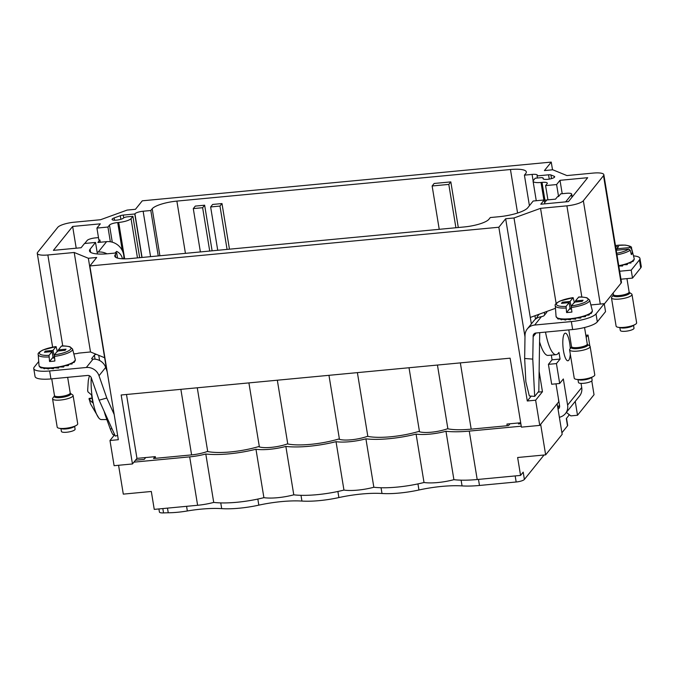 <?xml version="1.0" encoding="UTF-8"?>
<svg xmlns="http://www.w3.org/2000/svg" width="675" height="675" viewBox="0 0 675 675"><rect width="100%" height="100%" fill="white"/><g stroke="black" fill="none" stroke-linecap="round" stroke-linejoin="round"><path stroke-width="1.01" d="M507.212 425.739L506.942 424.06L520.695 422.761M437.442 365.048L447.888 428.819M409.016 367.74L419.504 431.772M357.387 372.625L367.833 436.396M328.961 375.317L339.449 439.349M277.324 380.211L287.769 443.973M248.906 382.902L259.386 446.934M197.269 387.788L207.714 451.558M539.123 371.385L542.455 391.719L535.629 400.199L527.293 400.992L498.842 227.239L89.868 265.958L118.319 439.712L109.983 440.497L114.109 465.699L132.46 463.961L136.957 458.376L126.495 394.487M136.957 458.376L155.301 456.638L155.579 458.317M106.718 370.423L88.349 258.263L74.208 252.484L47.858 254.981A13.871 3.426 -9.3 0 1 37.268 253.361A13.871 3.426 -9.3 0 1 37.614 252.382L57.772 227.332A13.871 3.426 -9.3 0 1 74.216 222.21L100.567 219.721L127.119 210.085L135.456 209.292L142.282 200.812L551.247 162.093L552.513 169.813M589.84 346.047L588.043 335.062L585.833 335.264M534.971 315.748L535.52 319.098M531.352 323.916L530.288 317.444L555.474 308.306M558.039 409.109A3.468 3.24 38.8 0 0 559.6 405.844L558.368 398.284L558.748 401.794L539.755 425.402L535.629 400.199M558.368 398.284L555.998 383.839M559.389 417.378L560.984 416.77A11.787 11.011 -141.2 0 0 565.456 413.547A11.787 11.011 -141.2 0 0 567.608 405.084L563.33 378.962L559.685 383.484L551.678 384.244L548.421 364.348L552.066 359.817L551.298 355.118M539.578 341.828A34.678 8.927 84.6 0 0 548.117 355.421L556.124 354.662A34.678 8.927 -95.4 0 1 545.51 332.1M588.043 335.062L586.178 337.373M132.46 463.961L121.162 394.993L510.114 358.172L521.412 427.14L539.755 425.402M88.349 258.263L96.694 257.479L89.868 265.958M524.99 336.791L505.659 218.759L498.842 227.239M505.659 218.759L514.004 217.974L540.548 208.339L556.141 303.531M581.842 297.059L566.907 205.841L540.548 208.339M566.907 205.841A13.871 3.426 -9.3 0 0 583.352 200.72L603.509 175.669A13.871 3.426 -9.3 0 0 603.847 174.69A13.871 3.426 -9.3 0 0 593.266 173.078L566.907 175.568L552.766 169.788L544.421 170.581L551.247 162.093M543.232 178.943L543.13 178.31A5.898 1.46 -9.3 0 0 543.046 178.647A5.898 1.46 -9.3 0 0 549.096 179.137A5.898 1.46 -9.3 0 0 554.681 176.74A5.898 1.46 -9.3 0 0 554.167 176.276L550.91 174.943A3.468 0.861 -9.3 0 0 548.564 174.817L537.055 175.905L537.401 178.006M543.13 178.31A3.468 0.861 -9.3 0 0 543.181 178.116A3.468 0.861 -9.3 0 0 540.54 177.711L535.199 178.217L533.334 180.529A10.403 2.573 -9.3 0 0 533.081 181.263A10.403 2.573 -9.3 0 0 541.021 182.469L542.017 182.377A6.936 1.713 -9.3 0 1 547.315 183.187A6.936 1.713 -9.3 0 1 547.138 183.676L545.586 185.6L556.597 184.562L560.005 180.318L587.697 177.694L568.468 201.597L540.785 204.221L544.193 199.977L533.183 201.023L527.757 207.765A24.275 5.999 -9.3 0 1 498.977 216.726L490.303 217.544L488.911 219.274A20.807 5.138 -9.3 0 1 464.248 226.952L130.663 258.533A20.807 5.138 -9.3 0 1 114.784 256.112A20.807 5.138 -9.3 0 1 115.298 254.644L116.699 252.914L108.025 253.733A24.275 5.999 -9.3 0 1 89.497 250.906A24.275 5.999 -9.3 0 1 90.104 249.193L95.529 242.452L84.518 243.489L81.11 247.733L53.418 250.358L72.647 226.454L100.339 223.838L96.922 228.074L107.933 227.036L109.485 225.104A6.936 1.713 -9.3 0 1 117.703 222.547L118.707 222.455A10.403 2.573 -9.3 0 0 131.043 218.616L132.899 216.304L127.558 216.81A3.468 0.861 -9.3 0 0 123.491 218.042A5.898 1.46 -9.3 0 1 117.205 220.067A5.898 1.46 -9.3 0 1 112.075 219.451A5.898 1.46 -9.3 0 1 114.176 217.924L120.302 215.705L120.884 219.299M123.711 217.856L123.255 215.08A3.468 0.861 -9.3 0 0 120.302 215.705M123.255 215.08L134.764 213.992L141.885 257.47M185.431 253.353L176.875 201.099A20.807 5.138 -9.3 0 0 152.204 208.778L150.812 210.507L143.134 211.233A6.936 1.713 -9.3 0 0 134.916 213.798L134.764 213.992M176.875 201.099L510.452 169.518L517.573 213.03M537.055 175.905L537.216 175.711A6.936 1.713 -9.3 0 0 537.384 175.222A6.936 1.713 -9.3 0 0 532.094 174.412L524.416 175.146L525.817 173.407A20.807 5.138 -9.3 0 0 526.331 171.939A20.807 5.138 -9.3 0 0 510.452 169.518M542.455 391.719L538.11 392.133M530.288 317.444L514.004 217.974M531.217 396.115L527.293 400.992M539.713 332.648L538.819 391.247L534.684 396.394L529.327 395.963L525.85 381.746L524.661 358.476L525.015 335.399A11.787 11.011 38.8 0 1 527.318 328.927A11.787 11.011 38.8 0 1 534.659 325.046L571.345 321.57A20.807 5.138 -9.3 0 0 596.017 313.892L604.235 303.683L605.534 311.639L597.316 321.857L596.017 313.892M114.666 434.683L109.983 440.497M104.642 357.742L90.501 351.962L78.638 353.126M74.208 252.484L90.501 351.962M604.285 304.003L621.101 283.103A13.871 3.426 170.7 0 0 621.439 282.125L603.847 174.69M545.586 185.6L547.923 199.859M544.269 200.441A15.255 14.251 38.8 0 1 546.817 199.969L555.542 199.142L557.558 196.636L558.562 196.543L556.597 184.562M562.199 193.7L560.005 180.318M572.164 196.999L571.691 194.113A6.936 1.713 170.7 0 0 566.401 193.303L560.731 193.843L558.562 196.543M544.193 199.977L544.826 203.833M116.699 252.914L117.543 258.095M95.529 242.452L97.411 253.96M76.207 248.198L72.647 226.454M96.922 228.074L98.888 240.055L99.883 239.962L100.263 242.241M107.933 227.036L110.346 241.76M132.899 216.304L139.674 257.681M150.812 210.507L158.245 255.926M450.824 181.896L448.807 184.402L432.135 185.979L434.143 183.473L450.824 181.896L458.3 227.517M204.643 205.2L202.627 207.706L193.286 208.592L195.303 206.086L204.643 205.2L212.11 250.822M221.991 203.563L219.974 206.069L210.634 206.955L212.65 204.449L221.991 203.563L229.458 249.176M524.416 175.146L529.419 205.698M432.135 185.979L439.231 229.323M219.974 206.069L227.07 249.404M210.634 206.955L217.73 250.29M202.627 207.706L209.722 251.049M193.286 208.592L200.382 251.935M448.807 184.402L455.903 227.745M118.572 465.278L123.297 494.125L151.318 491.476L154.246 509.38L197.615 505.28A25.658 6.337 -9.3 0 0 213.722 502.411L205.799 453.997A46.465 11.475 -9.3 0 0 255.968 449.246A25.658 6.337 -9.3 0 0 285.854 446.42A46.465 11.475 -9.3 0 0 336.032 441.669A25.658 6.337 -9.3 0 0 365.918 438.834A46.465 11.475 -9.3 0 0 416.087 434.084A25.658 6.337 -9.3 0 0 445.972 431.257A46.465 11.475 -9.3 0 0 469.268 431.106L521.252 426.187M197.615 505.28L189.683 456.865A25.658 6.337 -9.3 0 0 205.799 453.997M213.722 502.411A46.465 11.475 -9.3 0 0 263.9 497.661L255.968 449.246M263.9 497.661A25.658 6.337 -9.3 0 0 293.785 494.826L285.854 446.42M293.785 494.826A46.465 11.475 -9.3 0 0 343.955 490.075L336.032 441.669M343.955 490.075A25.658 6.337 -9.3 0 0 373.84 487.249L365.918 438.834M373.84 487.249A46.465 11.475 -9.3 0 0 424.018 482.498L416.087 434.084M424.018 482.498A25.658 6.337 -9.3 0 0 453.904 479.672L445.972 431.257M453.904 479.672A46.465 11.475 -9.3 0 0 477.2 479.52L520.56 475.419L523.201 472.137L524.391 479.436A6.936 1.713 170.7 0 1 516.173 481.992L515.177 475.926M155.022 456.663L153.537 458.502L191.236 454.933A18.723 4.624 -9.3 0 0 207.352 451.482A39.53 9.762 -9.3 0 0 258.542 446.631A18.723 4.624 -9.3 0 0 287.407 443.905A39.53 9.762 -9.3 0 0 338.597 439.054A18.723 4.624 -9.3 0 0 367.47 436.32A39.53 9.762 -9.3 0 0 418.66 431.477A18.723 4.624 -9.3 0 0 447.525 428.743A39.53 9.762 -9.3 0 0 470.821 429.182L508.52 425.613L509.996 423.773M186.578 506.318L187.338 510.967A34.678 8.564 170.7 0 1 168.252 512.781A48.541 11.99 170.7 0 0 163.536 512.907A6.936 1.713 -9.3 0 1 159.41 512.013L158.912 508.942M187.338 510.967A48.541 11.99 170.7 0 1 221.695 508.638A41.614 10.277 170.7 0 0 258.829 505.145A48.541 11.99 170.7 0 1 301.936 501.069A41.614 10.277 170.7 0 0 338.884 497.568A48.541 11.99 170.7 0 1 381.991 493.493A41.614 10.277 170.7 0 0 418.947 489.991A48.541 11.99 170.7 0 1 462.054 485.907A41.614 10.277 170.7 0 0 479.478 485.468L516.173 481.992M591.773 380.936L594.025 394.723L577.513 415.252L570.847 415.884L566.367 412.417M135.472 460.215L144.197 459.388L145.682 457.549M520.855 423.731L518.476 423.959L519.337 422.887M189.683 456.865L133.92 462.147M557.111 403.827L540.599 424.356M577.513 415.252L575.243 401.38M540.658 424.347L545.653 454.857L562.165 434.329L557.17 403.827M557.744 407.346L559.491 405.177M545.653 454.857L517.632 457.507L520.56 475.419M566.511 418.298L567.675 425.368A6.936 1.713 -9.3 0 1 567.498 425.858L566.308 418.559L568.941 415.285L568.78 414.281M567.498 425.858L561.912 432.793M544.042 455.009L524.391 479.436M620.966 279.197L632.517 278.1L631.209 270.143L639.428 259.934A20.807 5.138 -9.3 0 0 639.951 258.466A20.807 5.138 -9.3 0 0 633.504 255.876M632.517 278.1L640.735 267.891A20.807 5.138 -9.3 0 0 641.25 266.423L639.951 258.466M581.032 383.375L581.715 387.551A11.787 11.011 38.8 0 1 579.563 396.014L565.456 413.547M559.685 383.484L556.428 363.589L548.421 364.348M556.428 363.589L560.073 359.066L552.066 359.817M560.073 359.066L558.984 352.434L558.284 353.295A34.678 8.927 -95.4 0 1 556.124 354.662M565.684 201.859L571.523 194.602L571.961 197.26M571.691 194.113A6.936 1.713 170.7 0 1 571.523 194.602M597.316 321.857A20.807 5.138 -9.3 0 1 572.653 329.535L535.958 333.003A3.468 3.24 38.8 0 0 533.166 336.639L532.769 359.125L524.661 358.476M534.684 396.394L532.769 359.125M533.166 336.639L536.093 332.994M570.291 354.054A13.871 3.569 -95.4 0 1 567.894 360.788A13.871 3.569 -95.4 0 1 563.482 350.831A13.871 3.569 -95.4 0 1 565.279 333.172A13.871 3.569 -95.4 0 1 569.683 343.119A13.871 3.569 -95.4 0 1 570.282 348.604M546.126 311.698A3.468 0.861 170.7 0 1 546.817 312.086A3.468 0.861 170.7 0 1 546.733 312.331L544.101 315.605A3.468 0.861 170.7 0 1 541.384 316.676L540 316.963A11.787 11.011 -141.2 0 0 533.984 320.642L527.318 328.927M539.426 314.128A11.787 11.011 -141.2 0 0 538.169 315.436A11.787 11.011 -141.2 0 0 536.507 318.389M619.658 271.24L631.209 270.143M590.87 304.948L604.235 303.683M631.665 261.638L633.057 261.503L633.774 259.909L633.049 260.162L633.774 259.909M562.334 319.494L561.617 319.756L557.558 318.035L558.917 319.03L558.132 318.988L556.065 316.474A18.368 4.539 170.7 0 0 567.894 318.887A18.368 4.539 170.7 0 0 587.748 314.584A18.368 4.539 170.7 0 0 592.312 310.534L589.621 300.088A17.398 4.295 170.7 0 1 585.292 303.927A17.398 4.295 170.7 0 1 571.295 307.513L571.928 312.061A17.803 4.396 170.7 0 1 566.587 312.559L570.054 308.256L570.721 308.188L570.864 309.032M566.612 319.435L565.321 320.068M589.84 313.656L591.216 313.521L591.924 311.926L591.182 312.179L591.924 311.926M571.16 318.878L570.35 319.84M104.186 411.379A37.462 9.644 84.6 0 0 105.663 416.264L110.253 428.929L111.999 428.76M113.324 434.86L114.615 434.742M113.417 434.573C113.189 435.468 112.134 433.586 110.253 428.929M104.465 412.003L106.979 420.112M91.226 377.544A28.434 7.315 84.6 0 0 98.795 417.977A28.434 7.315 84.6 0 0 101.377 419.572L106.785 419.555M91.935 397.938L89.125 399.541L92.821 402.891L91.522 394.934L87.902 391.804L87.666 390.125M90.813 398.123L89.032 398.478L90.56 403.92L98.795 417.977M114.193 414.475L106.793 398.031L99.014 375.73A11.787 11.011 -141.2 0 0 86.324 367.487L93.057 359.117A3.468 0.861 170.7 0 1 91.682 358.67A3.468 0.861 170.7 0 1 91.766 358.425L94.399 355.151A3.468 0.861 170.7 0 1 96.204 354.291M117.627 435.443L115.298 436.092L99.141 400.174L106.793 398.031M38.728 361.522L34.265 367.073A20.807 5.138 -9.3 0 0 33.75 368.542L35.049 376.498A20.807 5.138 -9.3 0 0 50.937 378.92L87.623 375.443A3.468 3.24 -141.2 0 1 91.505 378.447L99.141 400.174M33.75 368.542A20.807 5.138 -9.3 0 0 49.629 370.963L86.324 367.487M107.207 371.815L105.68 367.436A11.787 11.011 38.8 0 0 94.34 359.151L93.057 359.117M99.883 239.962L97.875 242.468L106.599 241.642A15.255 14.251 -141.2 0 1 123.837 257.96L123.795 258.829M106.954 253.825A15.255 14.251 -141.2 0 0 98.229 252.045L97.116 252.155M114.969 253.074L116.64 251.395A10.193 10.193 0 0 1 122.428 258.778M84.738 243.472L87.168 240.452A6.936 1.713 170.7 0 1 95.386 237.895L98.483 237.6M78.823 353.067A3.468 0.861 -9.3 0 1 75.845 353.7L73.82 353.894M72.79 362.602L74.166 362.467L74.874 360.872L74.132 361.133L74.874 360.872M40.913 367.833L41.867 367.976M41.85 367.985L40.508 366.981L44.533 368.702L45.284 368.44M49.562 368.381L48.271 369.014M54.11 367.824L53.266 368.778M633.547 325.392L634.011 328.21A6.936 1.713 170.7 0 1 630.079 330.446A6.936 1.713 170.7 0 1 622.586 331.324A6.936 1.713 170.7 0 1 620.325 330.446L619.861 327.637M635.192 324.447L632.5 326A6.936 1.713 170.7 0 1 622.038 328.008A6.936 1.713 170.7 0 1 621.042 327.873L617.996 327.257A10.403 2.573 -9.3 0 0 619.498 327.451A10.403 2.573 -9.3 0 0 635.192 324.447A10.403 2.573 -9.3 0 0 636.635 322.785L632.002 294.486A10.403 2.573 170.7 0 1 626.105 297.852A10.403 2.573 170.7 0 1 614.866 299.16A10.403 2.573 170.7 0 1 611.466 297.852A10.403 2.573 170.7 0 1 611.702 297.152L613.339 295.026A8.378 2.067 170.7 0 0 615.878 296.646A8.378 2.067 170.7 0 0 625.877 295.321A8.378 2.067 170.7 0 0 629.328 292.402L631.555 293.895A10.403 2.573 170.7 0 1 632.002 294.486M611.466 297.852L616.106 326.143A10.403 2.573 -9.3 0 0 617.996 327.257M615.457 245.548A16.023 3.957 170.7 0 1 624.712 245.143A16.023 3.957 170.7 0 1 629.927 247.556L631.471 248.645L632.593 253.032A17.803 4.396 170.7 0 1 631.327 254.576L630.214 250.189A17.398 4.295 170.7 0 1 616.975 254.855M629.927 247.556L616.764 248.788L618.578 246.569L615.667 246.839M616.224 250.265L628.661 249.1L630.214 250.189M622.519 266.001L618.806 266.017M631.007 262.955L628.028 263.233L627.109 264.676L623.227 264.735L622.485 266.06M630.526 263.081L631.665 261.571L632.568 261.562M616.764 248.788L616.992 250.189M632.593 253.032L630.973 253.184M591.68 377.435L592.144 380.244A6.936 1.713 170.7 0 1 590.414 381.738A6.936 1.713 170.7 0 1 582.989 383.349A6.936 1.713 170.7 0 1 578.458 382.489L577.994 379.671M593.325 376.481L590.642 378.034A6.936 1.713 170.7 0 1 589.866 378.422A6.936 1.713 170.7 0 1 579.175 379.915L576.138 379.299A10.403 2.573 -9.3 0 0 592.169 377.055A10.403 2.573 -9.3 0 0 593.325 376.481A10.403 2.573 -9.3 0 0 594.768 374.819L590.136 346.528A10.403 2.573 170.7 0 1 587.537 348.764A10.403 2.573 170.7 0 1 576.408 351.186A10.403 2.573 170.7 0 1 569.607 349.886A10.403 2.573 170.7 0 1 569.835 349.186L571.472 347.06A8.378 2.067 170.7 0 0 575.783 348.722A8.378 2.067 170.7 0 0 585.731 346.722A8.378 2.067 170.7 0 0 587.469 344.444L589.688 345.938A10.403 2.573 170.7 0 1 590.136 346.528M569.607 349.886L574.239 378.186A10.403 2.573 -9.3 0 0 576.138 379.299M566.587 312.559L566.072 306.425L569.135 302.619L561.465 303.345L562.393 302.189L570.063 301.455L573.126 297.65L574.459 302.788M575.572 302.003L575.404 300.957L578.661 297.135M589.182 314.972L589.84 313.588L590.718 313.58M588.667 315.115L586.221 315.25L585.301 316.693L581.428 316.752L580.694 318.085L575.935 317.959L575.691 319.14L570.265 318.735L570.426 319.79M566.072 306.425A16.023 3.957 170.7 0 1 560.461 300.932A16.023 3.957 170.7 0 1 573.126 297.65L560.123 300.983C556.183 302.991 554.572 304.568 555.28 305.716L556.065 316.474M570.063 301.455L571.244 306.779M575.404 300.957L583.073 300.232L582.145 301.387L574.476 302.113L571.413 305.918L571.295 307.513M557.963 318.887L557.466 318.617M561.127 319.79L561.617 319.756L560.604 318.777L565.54 320.017M565.591 320.017L564.983 319.022L570.375 319.798M571.497 308.973L569.978 309.116L570.721 308.188M569.135 302.619L570.054 308.256M562.393 302.189L563.448 303.151M571.396 308.264L570.746 308.332M570.485 309.074A2.945 0.726 170.7 0 1 571.413 308.374M74.638 426.381L75.094 429.19A6.936 1.713 170.7 0 1 73.364 430.684A6.936 1.713 170.7 0 1 65.939 432.304A6.936 1.713 170.7 0 1 61.408 431.435L60.944 428.617M76.275 425.427L73.592 426.98A6.936 1.713 170.7 0 1 72.824 427.368A6.936 1.713 170.7 0 1 62.125 428.861L59.088 428.245A10.403 2.573 -9.3 0 0 75.119 426.009A10.403 2.573 -9.3 0 0 76.275 425.427A10.403 2.573 -9.3 0 0 77.718 423.773L73.086 395.474A10.403 2.573 170.7 0 1 70.487 397.71A10.403 2.573 170.7 0 1 59.358 400.132A10.403 2.573 170.7 0 1 52.557 398.832A10.403 2.573 170.7 0 1 52.793 398.132L54.422 396.014A8.378 2.067 170.7 0 0 58.733 397.668A8.378 2.067 170.7 0 0 68.681 395.668A8.378 2.067 170.7 0 0 70.419 393.39L72.638 394.883A10.403 2.573 170.7 0 1 73.086 395.474M52.557 398.832L57.189 427.132A10.403 2.573 -9.3 0 0 59.088 428.245M58.523 350.949L58.354 349.903L61.417 346.098A16.023 3.957 170.7 0 1 67.028 351.582A16.023 3.957 170.7 0 1 54.363 354.864L54.878 361.007A17.803 4.396 170.7 0 1 49.545 361.513L49.022 355.371L52.085 351.565L44.415 352.291L45.343 351.135L53.013 350.409L56.076 346.596L57.409 351.734M71.651 364.044L72.79 362.534L73.676 362.526M53.376 368.736L53.215 367.689L58.641 368.086L58.885 366.905L63.644 367.031L64.387 365.707L68.251 365.639L69.179 364.196L72.132 363.918M49.022 355.371A16.023 3.957 170.7 0 1 43.411 349.878A16.023 3.957 170.7 0 1 56.076 346.596L43.073 349.937C39.133 351.937 37.522 353.514 38.23 354.662L39.015 365.42A18.368 4.539 170.7 0 0 50.844 367.833A18.368 4.539 170.7 0 0 70.698 363.53A18.368 4.539 170.7 0 0 75.263 359.488L72.571 349.034A17.398 4.295 170.7 0 1 68.242 352.873A17.398 4.295 170.7 0 1 54.245 356.468M53.013 350.409L54.194 355.725M58.354 349.903L66.023 349.177L65.095 350.333L57.426 351.059L54.363 354.864M39.319 366.39L40.416 367.563M44.086 368.736L44.567 368.702L43.554 367.723L48.499 368.963M48.541 368.963L47.933 367.968L53.325 368.744M54.447 357.919L52.928 358.062L53.679 357.134L53.013 357.202L49.545 361.513M52.085 351.565L53.013 357.202M45.343 351.135L46.398 352.105M54.354 357.21L53.696 357.277M53.679 357.134L53.814 357.978M53.435 358.02A2.945 0.726 170.7 0 1 54.363 357.32M471.192 429.148L460.342 362.88M180.866 389.34L191.599 454.899M544.944 200.264L542.017 182.377M90.619 252.34L90.104 249.193M112.278 242.182L109.485 225.104M122.293 250.577L117.703 222.547M47.858 254.981L62.758 345.997M600.269 304.054L583.352 200.72M603.509 175.669L621.101 283.103M548.564 174.817L549.264 179.103M551.509 178.605L550.91 174.943M554.167 176.276L554.344 177.348M543.89 200.002L541.021 182.469M115.746 257.335L115.298 254.644M118.707 222.455L124.664 258.837M137.472 257.892L131.043 218.616M134.916 213.798L142.062 257.453M114.556 220.219L114.176 217.924M150.576 256.652L143.134 211.233M152.204 208.778L159.899 255.766M532.094 174.412L533.14 180.841M477.2 479.52L469.268 431.106M167.484 508.132L168.252 512.781M220.759 502.892L221.695 508.638M257.833 499.061L258.829 505.145M300.991 495.323L301.936 501.069M337.888 491.484L338.884 497.568M381.054 487.738L381.991 493.493M417.952 483.907L418.947 489.991M461.109 480.161L462.054 485.907M478.482 479.402L479.478 485.468M162.827 508.57L163.536 512.907M640.735 267.891L639.428 259.934M557.997 408.856L559.609 406.848M567.608 405.084L581.715 387.551M544.632 202.677L546.817 199.969M572.653 329.535L571.345 321.57M541.384 316.676L534.659 325.046M544.286 312.365L544.7 314.862M50.937 378.92L49.629 370.963M99.014 375.73L105.68 367.436M123.837 257.96L123.154 258.812M106.599 241.642L98.229 252.045M91.766 358.425L91.842 358.872M98.753 355.337L99.596 360.501M94.399 355.151L95.065 359.193M626.948 278.632L629.134 292.013A7.973 1.966 170.7 0 1 624.611 294.587A7.973 1.966 170.7 0 1 615.997 295.591A7.973 1.966 170.7 0 1 613.398 294.587L613.33 295.034M631.471 248.645A17.398 4.295 170.7 0 0 631.488 248.054L634.179 258.5A18.368 4.539 170.7 0 1 618.756 265.697M628.661 249.1A16.023 3.957 170.7 0 1 616.722 253.302M584.558 327.502L587.267 344.048A7.973 1.966 170.7 0 1 585.276 345.76A7.973 1.966 170.7 0 1 576.745 347.625A7.973 1.966 170.7 0 1 571.531 346.629L571.463 347.068M578.467 297.143A16.023 3.957 170.7 0 1 584.077 302.636A16.023 3.957 170.7 0 1 571.413 305.918M565.954 308.019A17.398 4.295 170.7 0 1 555.28 305.716M67.66 377.333L70.225 392.993A7.973 1.966 170.7 0 1 68.234 394.706A7.973 1.966 170.7 0 1 59.695 396.571A7.973 1.966 170.7 0 1 54.481 395.575L54.422 396.014M48.912 356.974A17.398 4.295 170.7 0 1 38.23 354.662M37.268 253.361L52.625 347.136M543.333 179.002L543.181 178.116M536.262 200.728L533.081 181.263M539.139 314.238L538.169 315.436M89.395 375.747L88.282 380.675L87.657 390.623M613.136 293.001L613.398 294.587M631.488 248.054C632.121 246.847 629.969 245.86 625.033 245.084L615.448 245.506M634.129 259.909L634.179 258.5M568.789 329.898L571.531 346.629M589.621 300.088L586.988 297.802C583.065 297.042 580.255 296.806 578.559 297.093M592.27 311.926L592.312 310.534M51.739 378.844L54.481 395.575M72.571 349.034L69.938 346.748C66.015 345.988 63.205 345.752 61.509 346.039M75.22 360.88L75.263 359.488M39.167 366.103L39.015 365.42"/></g></svg>
